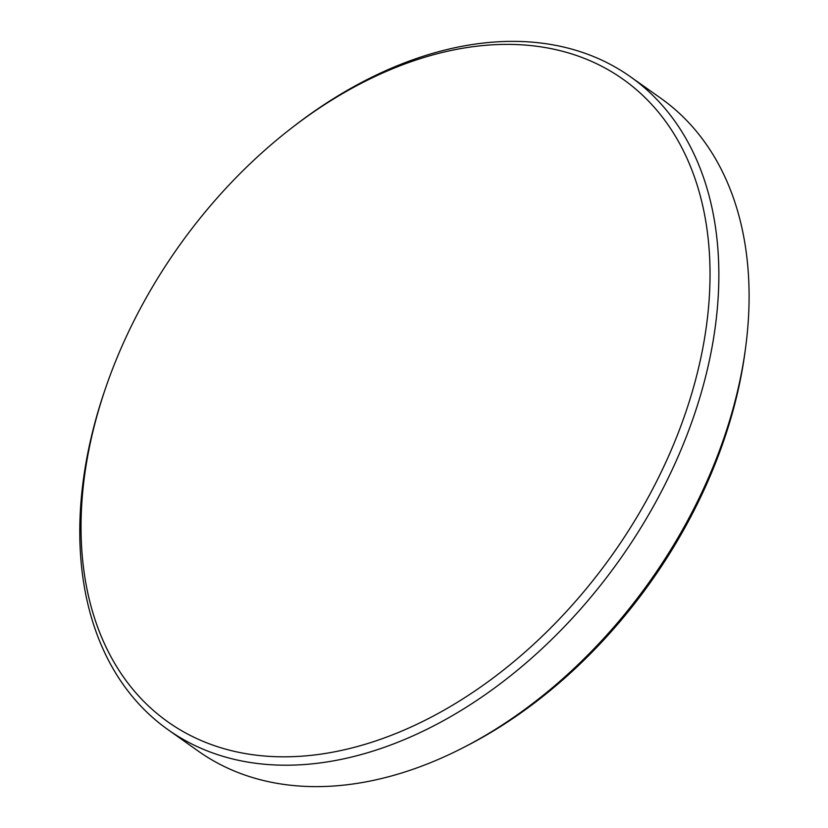 <?xml version="1.0" encoding="UTF-8"?>
<svg xmlns="http://www.w3.org/2000/svg" width="828" height="828" viewBox="0 0 828 828"><rect width="100%" height="100%" fill="white"/><g stroke="black" fill="none" stroke-linecap="round" stroke-linejoin="round"><path stroke-width="1.24" d="M745.5 348.371L744.931 352.635A393.828 266.067 125.3 0 1 738.514 388.498A393.828 266.067 125.3 0 1 466.247 746.111L462.417 748.077A400.048 270.27 -54.7 0 0 738.99 384.803A400.048 270.27 -54.7 0 0 745.5 348.371A400.048 270.27 -54.7 0 0 660.775 98.242L630.532 76.818A400.048 270.27 125.3 0 1 708.747 363.389A400.048 270.27 125.3 0 1 479.857 698.366A400.048 270.27 125.3 0 1 168.105 729.758A400.048 270.27 125.3 0 1 89.89 443.187A400.048 270.27 125.3 0 1 104.628 390.878L105.487 388.384A393.755 266.016 -54.7 0 0 90.977 439.875A393.755 266.016 -54.7 0 0 317.041 754.65A393.755 266.016 -54.7 0 0 700.084 361.329A393.755 266.016 -54.7 0 0 606.81 69.003A393.755 266.016 -54.7 0 0 287.73 131.052A393.755 266.016 -54.7 0 0 105.487 388.384M168.105 729.758L198.347 751.172A400.048 270.27 -54.7 0 0 462.417 748.077M287.73 131.052L289.8 129.427A400.048 270.27 125.3 0 1 630.532 76.818"/></g></svg>
